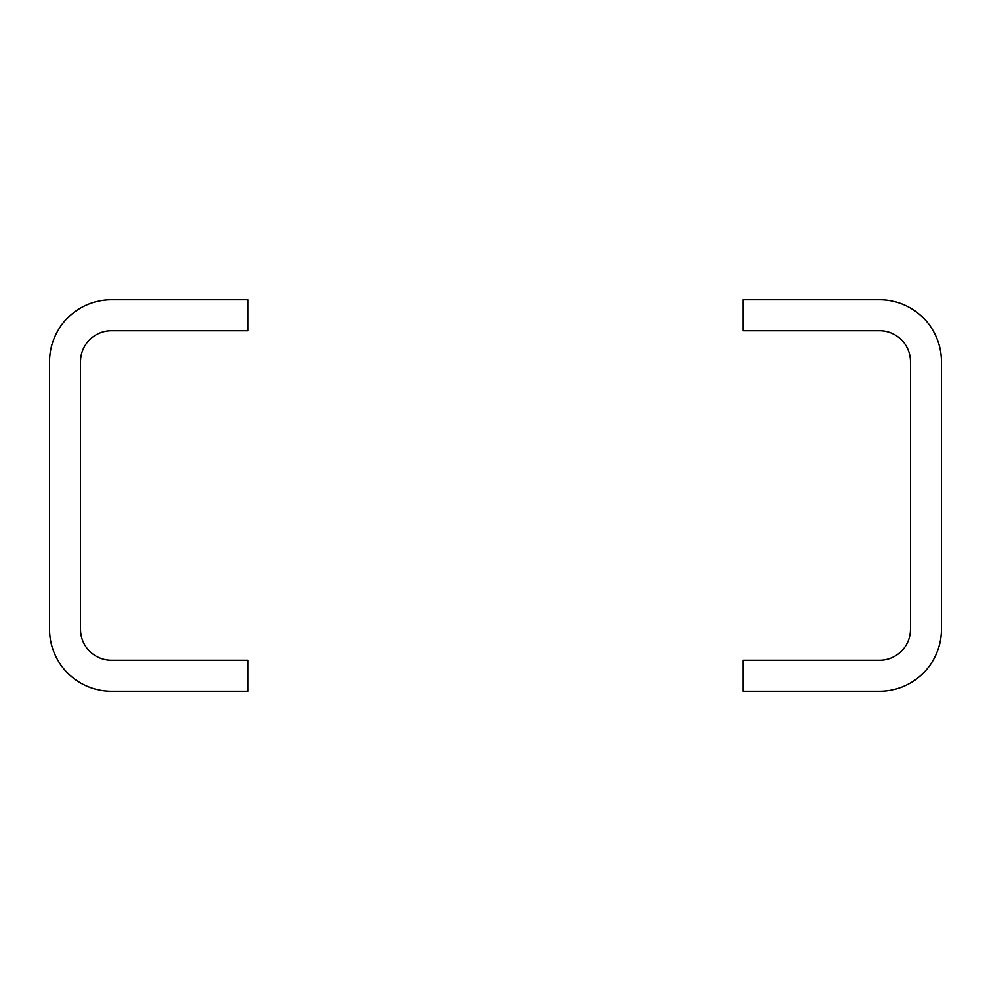 <?xml version="1.0" encoding="UTF-8"?>
<svg xmlns="http://www.w3.org/2000/svg" width="991" height="991" viewBox="0 0 991 991"><rect width="100%" height="100%" fill="white"/><g stroke="black" fill="none" stroke-linecap="round" stroke-linejoin="round"><path stroke-width="1.49" d="M879.513 299.778A61.938 61.938 0 0 1 941.45 361.715L941.45 629.285A61.938 61.938 0 0 1 879.513 691.222L743.25 691.222L743.25 660.254L879.513 660.254A30.969 30.969 0 0 0 910.481 629.285L910.481 361.715A30.969 30.969 0 0 0 879.513 330.746L743.25 330.746L743.25 299.778L879.513 299.778M941.45 386.49L941.45 361.715M86.713 343.134A30.969 30.969 0 0 0 80.519 361.715A30.969 30.969 0 0 1 111.487 330.746L247.75 330.746L247.75 299.778L111.487 299.778A61.938 61.938 0 0 0 49.55 361.715L49.55 386.49M49.55 361.715L49.55 629.285A61.938 61.938 0 0 0 111.487 691.222L247.75 691.222L247.75 660.254L111.487 660.254A30.969 30.969 0 0 1 80.519 629.285L80.519 361.715"/></g></svg>
